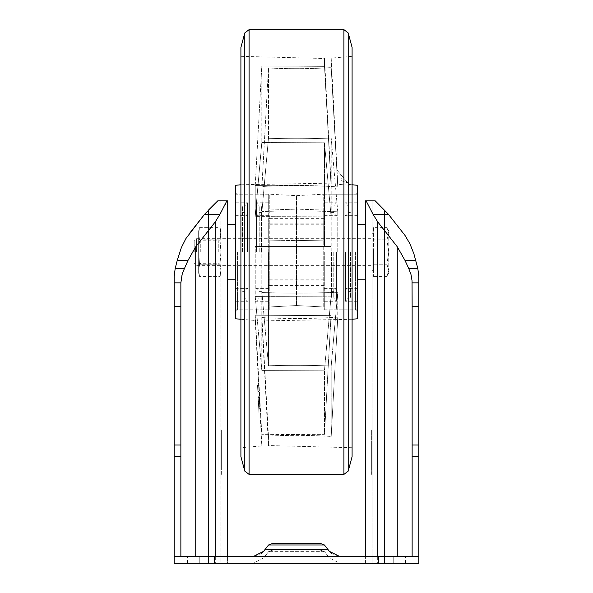 <?xml version="1.0" encoding="UTF-8"?>
<svg xmlns="http://www.w3.org/2000/svg" width="593" height="593" viewBox="0 0 593 593"><rect width="100%" height="100%" fill="white"/><g stroke="black" fill="none" stroke-linecap="round" stroke-linejoin="round"><path stroke-width="0.44" stroke-dasharray="2.96 2.22" d="M331.205 553.321L340.056 556.679L252.952 556.679L340.056 556.679M261.795 553.321L252.952 556.679M263.633 551.327L268.57 544.974L272.95 543.336L320.05 543.336L324.43 544.974L329.367 551.327M263.633 557.998L252.952 563.35L263.633 557.998L268.57 551.646L263.633 557.998M220.892 252.025L220.892 265.368L220.892 238.682L220.892 252.025L220.018 239.831L220.892 233.731L220.018 227.63L220.892 233.731L220.892 270.319L220.018 264.219L220.892 252.025L220.892 230.899L220.018 239.831L199.53 239.831L198.655 233.731L199.53 239.831L220.018 239.831L220.892 252.025L220.892 273.151L220.892 270.319L220.018 276.42L220.892 270.319L220.018 264.219L220.892 252.025M220.892 200.879L220.892 563.35L208.499 563.35L220.892 563.35L220.892 200.879M220.892 474.4L221.337 474.4L221.337 458.389L220.892 458.389L221.337 458.389L220.892 458.389L220.892 442.378L221.337 442.378L221.337 458.389L221.337 442.378L221.337 449.494L220.892 449.494L221.337 449.494L221.337 462.836L220.892 462.836L221.337 462.836L220.892 462.836L220.892 469.952L221.337 469.952L221.337 462.836L221.337 465.505L221.337 462.836L220.892 462.836L220.892 429.925L220.892 455.72L220.892 434.373L221.337 434.373L221.337 450.421L220.892 450.421M220.892 469.952L220.892 434.373M221.337 448.605L221.337 442.378L220.892 442.378L220.892 458.389L221.337 458.389L221.337 453.941L220.892 453.941L221.337 453.941L221.337 448.605L220.892 448.605M377.83 556.679L412.135 556.679L377.83 556.679L377.83 222.019L372.107 212.464M365.436 252.025L365.436 224.228L365.436 252.025M371.122 210.597L366.133 200.879L365.436 200.879L365.436 556.679L405.464 556.679L365.436 556.679L365.436 563.35L405.464 563.35L365.436 563.35L365.436 556.679M372.107 563.35L384.501 563.35L372.107 563.35L372.107 200.879L372.107 563.35M417.828 268.473L408.725 268.473L411.238 275.471L412.135 282.854L412.135 556.679L418.806 556.679L418.806 276.494L417.828 268.473L414.537 255.879L411.624 247.548L408.058 240.202L403.937 234.005L388.482 214.332L379.394 205.193M403.937 563.35L384.501 563.35L418.806 563.35L403.937 563.35L403.937 234.005L403.937 563.35M418.806 276.494L418.806 563.35L418.806 556.679L214.221 556.679L214.221 563.35L418.806 563.35L418.806 276.494M408.725 268.473L404.967 260.342L397.266 246.762L377.83 222.019M412.135 306.44L412.135 556.679L412.135 306.44L418.806 306.44M220.892 212.464L215.17 222.019L195.734 246.762L188.033 260.342L184.275 268.473L175.172 268.473L178.463 255.879L181.376 247.548L184.942 240.202L189.063 234.005L189.063 563.35L208.499 563.35L174.194 563.35L214.221 563.35M225.57 203.688L226.867 200.879L227.564 200.879L227.564 556.679L180.865 556.679L180.865 282.854L181.762 275.471L184.275 268.473M224.999 204.807L221.982 210.404M180.865 456.81L174.194 456.81L174.194 556.679L180.865 556.679L180.865 283.165L180.865 556.679L227.564 556.679L199.767 556.679L227.564 556.679L215.333 556.679L227.564 556.679L227.564 563.35L187.536 563.35L227.564 563.35L227.564 556.679M340.056 563.35L252.952 563.35L340.056 563.35L329.367 557.998L328.077 556.271L329.367 557.998L340.056 563.35M174.194 456.81L174.194 276.494L174.194 563.35L189.063 563.35L189.063 234.005M378.779 556.679L378.779 563.35M375.265 200.879L366.133 200.879M214.221 556.679L174.194 556.679L174.194 563.35L174.194 276.494L175.172 268.473M325.394 552.683L328.077 556.271L325.394 552.683M320.05 550.007L272.95 550.007L268.57 551.646L272.95 550.007L320.05 550.007L324.43 551.646L320.05 550.007M180.865 556.679L174.194 556.679M418.806 556.679L412.135 556.679M199.767 556.679L215.333 556.679L187.536 556.679L199.767 556.679L199.767 563.35L199.767 556.679M393.233 563.35L405.464 563.35L393.233 563.35L393.233 556.679L393.233 563.35M208.499 210.07L208.499 563.35L208.499 210.07L204.518 214.332L219.944 214.332M226.867 200.879L217.735 200.879L213.599 205.2M372.107 469.952L372.107 434.373L372.107 450.421L371.663 450.421L371.663 455.72L372.107 455.72L372.107 429.925L372.107 474.4L372.107 442.378L372.107 458.389L371.663 458.389L372.107 458.389L371.663 458.389L371.663 442.378L372.107 442.378L372.107 465.505L372.107 462.836L371.663 462.836L372.107 462.836L371.663 462.836L371.663 465.505L372.107 465.505L371.663 465.505L371.663 462.836L372.107 462.836L372.107 469.952L371.663 469.952L371.663 449.494L372.107 449.494L371.663 449.494L371.663 442.378L372.107 442.378L371.663 474.4L371.663 429.925L371.663 450.346L372.107 450.346M371.663 455.72L371.663 450.295L372.107 450.295M371.663 448.605L371.663 458.389L371.663 453.941L372.107 453.941L371.663 453.941L371.663 448.605L372.107 448.605M371.663 442.378L372.107 442.378L371.663 442.378M371.663 450.421L371.663 469.952M372.107 450.421L372.107 455.72M371.663 450.48L372.107 450.48M221.337 474.4L221.337 429.925L221.337 450.346L220.892 450.346M221.337 450.346L220.892 450.295M221.337 450.295L221.337 455.72L220.892 455.72M221.337 455.72L221.337 450.48L220.892 450.48M221.337 469.952L221.337 434.373M221.337 465.505L220.892 465.505L221.337 465.505M221.337 442.378L220.892 442.378L221.337 442.378M227.564 252.025L227.564 224.228L227.564 252.025M372.107 252.025L372.107 270.341L372.107 252.025M296.5 305.551L296.5 240.625L269.259 240.113L269.259 208.981L269.259 306.981L269.259 240.113L296.5 240.625L323.741 240.113L323.741 208.981L323.741 240.113L296.5 240.625L296.5 305.551L269.259 306.981L296.5 305.551L323.741 306.981L296.5 305.551M337.024 170.109L337.765 186.921A585.832 557.161 -0 0 0 261.928 186.506L261.928 211.531L261.928 186.506A585.832 557.161 180 0 1 337.765 186.921L337.765 184.304L349.766 185.283L337.024 170.109L337.765 184.304L349.766 185.283L337.024 170.109M357.653 185.312L357.653 318.738M337.765 252.025L337.765 211.79A585.832 344.348 0 0 0 261.928 211.531A585.832 344.348 180 0 1 337.765 211.79L337.765 252.025L261.928 252.025L261.928 292.519L261.928 252.025L337.765 252.025L331.19 252.025L331.19 138.05L331.19 252.025L268.459 252.025L268.459 365.77A532.581 313.045 180 0 1 331.19 366L331.19 436.448L331.19 366A532.581 313.045 0 0 0 268.459 365.77L268.459 252.025L337.765 252.025M337.765 292.26A585.832 344.348 180 0 1 261.928 292.519A585.832 344.348 0 0 0 337.765 292.26L337.765 317.129A585.832 557.161 180 0 1 261.928 317.544L261.928 320.917L261.928 317.544A585.832 557.161 -0 0 0 337.765 317.129L337.765 292.26L331.19 366L337.765 292.26M255.235 185.431L261.809 65.979L261.809 142.542L261.809 65.979L324.49 66.357L331.027 185.016L331.064 183.133L331.027 185.016L255.235 185.431L261.809 65.979L324.49 66.357L331.027 185.016L255.235 185.431L255.235 216.363L255.235 185.431M268.459 436.07L268.459 445.543L268.459 436.07A532.581 506.511 180 0 1 331.19 436.448A532.581 506.511 -0 0 0 268.459 436.07L261.928 317.544L268.459 436.07M268.459 138.28A532.581 313.045 180 0 0 331.19 138.05A532.581 313.045 0 0 1 268.459 138.28L268.459 67.98L268.459 138.28L261.928 211.531L268.459 138.28M268.459 67.98A532.581 506.511 180 0 0 331.19 67.602L331.19 58.114L331.19 67.602A532.581 506.511 -0 0 1 268.459 67.98L261.928 186.506L268.459 67.98M352.094 47.44L352.094 456.61M257.525 385.42L259.097 415.404L258.296 400.082L259.408 400.023L258.296 400.082L257.836 391.417L258.644 406.739L259.771 406.679L260.031 412.009L259.297 397.384L258.637 385.361L257.525 385.42L258.919 412.068L258.644 406.739L259.764 406.679L258.644 406.739L258.748 408.74L259.86 408.681M258.155 397.443L259.297 397.384L259.512 401.35L259.326 397.288L258.459 382.033L257.347 382.092M258.081 396.08L259.193 396.02L258.971 391.358L257.836 391.417L258.466 403.41L257.836 391.417L258.971 391.358L259.756 406.679L258.644 406.739L258.748 408.74L259.867 408.681M258.118 396.747L259.23 396.687M258.296 400.082L259.408 400.023L259.586 403.351L258.963 391.358L259.578 403.351L258.466 403.41L259.623 403.351L258.466 403.41L259.586 403.351L259.193 396.02M258.155 397.384L259.311 397.325L260.208 415.345L259.097 415.404M258.148 397.347L259.326 397.288M269.259 306.981L269.259 309.842L269.259 306.981M323.741 306.981L323.741 240.113L323.741 306.981M255.235 315.224L261.809 434.676L261.809 445.936L261.809 434.676L255.235 315.224L255.235 320.479L255.235 315.224L331.027 315.639L331.027 296.841L331.027 315.639L324.49 434.298L261.809 434.676L324.49 434.298L324.49 370.173L331.027 296.841L255.235 296.582L255.235 246.525L261.809 246.525L261.809 370.403L261.809 246.525L255.235 246.525L255.235 296.582L261.809 370.403L255.235 296.582L331.027 296.841L324.49 370.173L261.809 370.403L324.49 370.173L324.49 434.298L331.027 315.639L255.235 315.224M255.235 216.363L261.809 142.542L324.49 142.772L331.027 216.104L331.027 246.525L331.027 216.104L255.235 216.363L331.027 216.104L324.49 142.772L324.49 246.525L331.027 246.525L255.235 246.525L331.027 246.525L261.809 246.525L324.49 246.525L324.49 142.772L261.809 142.542L255.235 216.363M337.765 317.129L331.19 436.448L337.765 317.129M235.347 185.312L235.347 318.738M357.653 252.025L357.653 312.066L357.653 252.025M355.429 252.025L355.429 309.842L355.429 252.025M240.906 47.44L240.906 456.61M240.906 252.025L240.906 447.715L240.906 252.025M324.49 66.357C324.541 55.898 324.541 55.898 324.49 66.357C324.541 55.898 324.541 55.898 324.49 66.357M347.765 182.903L340.619 174.379L347.765 182.903L341.635 180.783L340.619 174.379M235.347 252.025L235.347 312.066L235.347 252.025M269.259 208.981L269.259 194.207L269.259 208.981L296.5 209.9L296.5 195.638L296.5 209.9L269.259 208.981M323.741 208.981L296.5 209.9L323.741 208.981L323.741 194.207L323.741 240.113L323.741 208.981M296.5 209.9L296.5 240.625L296.5 209.9M237.571 252.025L237.571 309.842L237.571 252.025M337.765 186.921L331.19 67.602L337.765 186.921M337.765 211.79L331.19 138.05L337.765 211.79M268.459 365.77L261.928 292.519L268.459 365.77M268.459 252.025L261.928 252.025L268.459 252.025M258.155 397.488L259.289 397.429M258.363 401.409L259.512 401.35M268.703 252.025L268.703 194.207L268.703 252.025M256.539 252.025L256.539 202.769L256.539 252.025M259.208 252.025L259.208 205.993L259.208 252.025M261.565 252.025L261.565 205.993L261.565 252.025M247.511 252.025L247.511 202.769L247.511 252.025M244.842 252.025L244.842 205.993L244.842 252.025M242.463 252.025L242.463 205.993L242.463 252.025M324.297 252.025L324.297 309.842L324.297 252.025M336.461 252.025L336.461 301.281L336.461 252.025M333.792 252.025L333.792 298.057L333.792 252.025M331.435 252.025L331.435 298.057L331.435 252.025M345.489 252.025L345.489 301.281L345.489 252.025M348.158 252.025L348.158 298.057L348.158 252.025M350.537 252.025L350.537 298.057L350.537 252.025M198.655 273.151L199.53 276.42L198.655 270.319L198.655 273.151L198.655 252.025L199.53 264.219L198.655 270.319L199.53 264.219L220.018 264.219L199.53 264.219L198.655 252.025L199.53 239.831L198.655 252.025L198.655 238.682L198.655 265.368L198.655 230.899L198.655 270.319L199.53 276.42L220.018 276.42L220.892 273.151M198.655 230.899L199.53 227.63L198.655 233.731L199.53 227.63L220.018 227.63L220.892 230.899M200.76 252.025L200.76 240.788L200.76 252.025M218.787 252.025L218.787 240.788L218.787 252.025M388.786 273.151L388.786 270.319L388.786 273.151L386.895 276.42L388.786 270.319L386.895 264.219L373.442 264.219L373.442 276.42L373.442 239.831L373.442 264.219L386.895 264.219L388.786 270.319L386.895 276.42L373.442 276.42M194.207 252.025L194.207 241.069L194.207 252.025M196.594 252.025L196.594 238.682L196.594 252.025M373.442 252.025L373.442 270.341L373.442 252.025M373.442 227.63L373.442 239.831L373.442 227.63L386.895 227.63L388.786 233.731L386.895 239.831L373.442 239.831L386.895 239.831L388.786 233.731L386.895 227.63L388.786 230.899L388.786 233.731L388.786 230.899M388.786 252.025L386.895 239.831L388.786 252.025L388.786 233.731L388.786 270.319L388.786 252.025L386.895 264.219L388.786 252.025M324.43 544.974L268.57 544.974M384.501 210.07L384.501 563.35L384.501 210.07M415.73 260.342L404.967 260.342M397.266 246.762L397.266 556.679M418.806 282.854L412.135 282.854M195.734 246.762L195.734 556.679M215.17 222.019L215.17 556.679M328.077 556.271L264.923 556.271L328.077 556.271M418.806 456.81L412.135 456.81M418.806 445.024L412.135 445.024M180.865 445.024L174.194 445.024M180.865 306.44L174.194 306.44M324.43 551.646L268.57 551.646L324.43 551.646M388.482 214.332L373.056 214.332M215.333 556.679L215.333 563.35L215.333 556.679M377.667 556.679L377.667 563.35L377.667 556.679M328.077 549.6L264.923 549.6M180.865 282.854L174.194 282.854M188.033 260.342L177.27 260.342M348.21 32.949L348.21 471.101M343.918 29.65L343.918 474.4M249.082 29.65L249.082 474.4M244.79 32.949L244.79 471.101M187.536 563.35L187.536 556.679L187.536 563.35M405.464 563.35L405.464 556.679L405.464 563.35M372.107 429.925L371.663 429.925M372.107 474.4L371.663 474.4M372.107 434.373L371.663 434.373M220.892 429.925L221.337 429.925M198.655 265.368L200.76 263.262L218.787 263.262L220.892 265.368L372.107 265.368L196.594 265.368L194.207 262.981M198.655 238.682L200.76 240.788L218.787 240.788L220.892 238.682L372.107 238.682L196.594 238.682L194.207 241.069M352.094 319.293L261.928 320.917L268.459 445.543L352.094 447.715M352.094 184.757L349.084 184.475M337.061 170.147L331.19 58.114L352.094 56.335M260.031 412.009L258.919 412.068M240.906 319.293L255.235 320.479L258.459 382.033M258.637 385.361L259.097 394.16M260.208 415.345L261.809 445.936L240.906 447.715M240.906 184.757L331.064 183.133L324.527 58.507L240.906 56.335M323.741 309.842L355.429 309.842L357.653 312.066M235.347 191.984L237.571 194.207L269.259 194.207L296.5 195.638L323.741 194.207L355.429 194.207L357.653 191.984M235.347 312.066L237.571 309.842L269.259 309.842M324.297 224.228L268.703 224.228M324.297 279.822L268.703 279.822M268.703 215.667L256.539 215.667L259.208 212.442L261.565 212.442M268.703 288.383L256.539 288.383L259.208 291.608L261.565 291.608M261.565 205.993L259.208 205.993L256.539 202.769L268.703 202.769M261.565 298.057L259.208 298.057L256.539 301.281L268.703 301.281M268.703 194.207L235.347 194.207M268.703 309.842L235.347 309.842M242.463 205.993L244.842 205.993L247.511 202.769L235.347 202.769M242.463 298.057L244.842 298.057L247.511 301.281L235.347 301.281M235.347 215.667L247.511 215.667L244.842 212.442L242.463 212.442M235.347 288.383L247.511 288.383L244.842 291.608L242.463 291.608M324.297 218.669L268.703 218.669M324.297 285.381L268.703 285.381M324.297 223.116L268.703 223.116M324.297 280.934L268.703 280.934M324.297 288.383L336.461 288.383L333.792 291.608L331.435 291.608M324.297 215.667L336.461 215.667L333.792 212.442L331.435 212.442M331.435 298.057L333.792 298.057L336.461 301.281L324.297 301.281M331.435 205.993L333.792 205.993L336.461 202.769L324.297 202.769M324.297 309.842L357.653 309.842M324.297 194.207L357.653 194.207M350.537 298.057L348.158 298.057L345.489 301.281L357.653 301.281M350.537 205.993L348.158 205.993L345.489 202.769L357.653 202.769M357.653 288.383L345.489 288.383L348.158 291.608L350.537 291.608M357.653 215.667L345.489 215.667L348.158 212.442L350.537 212.442M372.107 270.341L373.442 270.341M372.107 233.716L373.442 233.716"/><path stroke-width="0.89" d="M340.056 556.679L329.367 551.327L331.205 553.321M329.367 551.327L324.43 544.974L320.05 543.336L272.95 543.336L268.57 544.974L263.633 551.327L252.952 556.679M263.633 551.327L261.795 553.321M220.892 200.879L217.735 200.879L220.892 200.879M208.499 210.07L217.735 200.879L226.867 200.879L219.944 214.332L204.518 214.332L213.599 205.2M379.394 205.193L375.265 200.879L366.133 200.879L373.056 214.332L377.83 222.019L397.266 246.762L397.266 556.679M366.133 200.879L365.436 200.879L365.436 556.679M372.107 212.464L371.122 210.597M225.57 203.688L224.999 204.807M221.982 210.404L220.892 212.464M375.265 200.879L388.482 214.332L405.012 235.436L409.911 243.738L413.87 253.715L417.828 268.473L408.725 268.473L404.967 260.342L397.266 246.762M417.828 268.473L418.806 276.494L418.806 306.44L412.135 306.44L412.046 280.726L410.971 274.44L408.725 268.473M180.865 556.679L180.865 282.854L182.318 273.417L188.033 260.342L177.27 260.342L175.172 268.473L174.194 276.494L174.194 556.679L378.779 556.679L378.779 563.35L174.194 563.35L174.194 556.679M219.944 214.332L215.17 222.019L195.734 246.762L188.033 260.342M378.779 556.679L418.806 556.679L418.806 456.81L412.135 456.81L412.135 556.679M412.135 456.81L412.135 306.44M214.221 556.679L214.221 563.35M189.063 234.005L204.518 214.332L185.928 238.534L181.376 247.548L177.27 260.342M418.806 556.679L418.806 563.35L378.779 563.35M418.806 306.44L418.806 445.024L412.135 445.024M418.806 456.81L418.806 445.024M226.867 200.879L227.564 200.879L227.564 556.679M352.094 319.293L357.653 318.738L357.653 185.312L352.094 184.757M240.906 319.293L235.347 318.738L235.347 185.312L240.906 184.757M244.79 471.101L240.906 456.61L240.906 47.44L244.79 32.949L244.79 471.101L249.082 474.4L249.082 29.65L343.918 29.65L343.918 474.4L348.21 471.101L348.21 32.949L343.918 29.65M348.21 471.101L352.094 456.61L352.094 47.44L348.21 32.949M328.077 549.6L264.923 549.6M324.43 544.974L268.57 544.974M377.83 222.019L377.83 556.679M415.73 260.342L404.967 260.342M418.806 282.854L412.135 282.854M195.734 246.762L195.734 556.679M180.865 282.854L174.194 282.854M184.275 268.473L175.172 268.473M180.865 456.81L174.194 456.81M388.482 214.332L373.056 214.332M180.865 445.024L174.194 445.024M180.865 306.44L174.194 306.44M215.17 222.019L215.17 556.679M249.082 474.4L343.918 474.4M249.082 29.65L244.79 32.949M365.436 224.228L357.653 224.228M235.347 224.228L227.564 224.228M365.436 279.822L357.653 279.822M235.347 279.822L227.564 279.822"/></g></svg>
